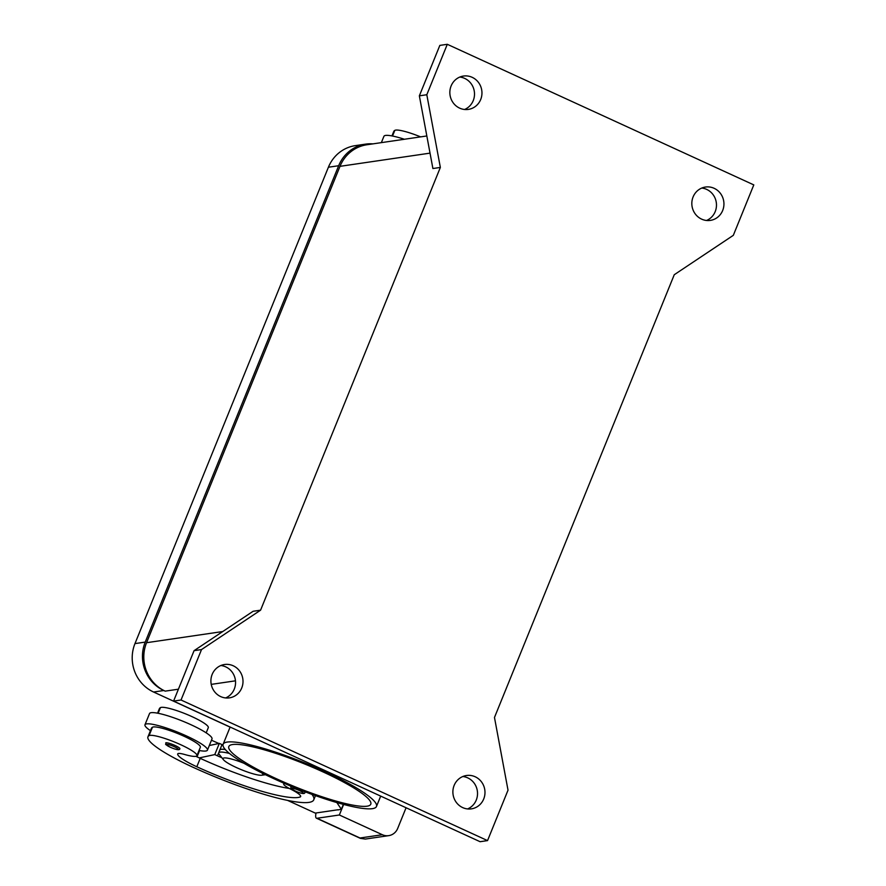 <?xml version="1.0" encoding="UTF-8"?>
<svg xmlns="http://www.w3.org/2000/svg" width="886" height="886" viewBox="0 0 886 886"><rect width="100%" height="100%" fill="white"/><g stroke="black" fill="none" stroke-linecap="round" stroke-linejoin="round"><path stroke-width="1.33" d="M426.83 135.968L366.926 144.75A36.78 34.997 81.7 0 0 340.002 166.335L146.567 642.704A36.78 34.997 81.7 0 0 165.173 691.135L163.832 690.515A36.78 34.997 -98.3 0 1 145.226 642.095L338.662 165.726A36.78 34.997 -98.3 0 1 365.586 144.13A36.78 34.997 -98.3 0 1 372.906 143.875M365.586 144.13L355.33 145.636A36.78 34.997 81.7 0 0 328.407 167.221L134.971 643.601A36.78 34.997 81.7 0 0 153.577 692.021L230.094 727.118M464.552 109.487A16.856 16.037 81.7 0 0 474.508 94.149A16.856 16.037 81.7 0 0 464.707 78.411A16.856 16.037 81.7 0 0 459.801 77.06M472.16 77.315A16.856 16.037 -98.3 0 1 481.84 95.046A16.856 16.037 -98.3 0 1 468.351 109.399A16.856 16.037 -98.3 0 1 459.646 108.136A16.856 16.037 -98.3 0 1 449.966 90.405A16.856 16.037 -98.3 0 1 463.456 76.052A16.856 16.037 -98.3 0 1 472.16 77.315M706.53 220.481A16.856 16.037 81.7 0 0 716.475 205.142A16.856 16.037 81.7 0 0 706.685 189.405A16.856 16.037 81.7 0 0 701.778 188.054M714.138 188.308A16.856 16.037 -98.3 0 1 723.818 206.039A16.856 16.037 -98.3 0 1 710.328 220.404A16.856 16.037 -98.3 0 1 701.623 219.13A16.856 16.037 -98.3 0 1 691.944 201.41A16.856 16.037 -98.3 0 1 705.433 187.046A16.856 16.037 -98.3 0 1 714.138 188.308M467.575 808.94A16.856 16.037 81.7 0 0 477.532 793.601A16.856 16.037 81.7 0 0 467.73 777.864A16.856 16.037 81.7 0 0 462.824 776.513M475.184 776.767A16.856 16.037 -98.3 0 1 484.863 794.498A16.856 16.037 -98.3 0 1 471.374 808.863A16.856 16.037 -98.3 0 1 462.669 807.589A16.856 16.037 -98.3 0 1 453.001 789.869A16.856 16.037 -98.3 0 1 466.49 775.505A16.856 16.037 -98.3 0 1 475.184 776.767M225.609 697.947A16.856 16.037 81.7 0 0 235.554 682.608A16.856 16.037 81.7 0 0 225.753 666.87A16.856 16.037 81.7 0 0 220.847 665.519M233.217 665.774A16.856 16.037 -98.3 0 1 242.886 683.505A16.856 16.037 -98.3 0 1 229.396 697.858A16.856 16.037 -98.3 0 1 220.692 696.595A16.856 16.037 -98.3 0 1 211.023 678.864A16.856 16.037 -98.3 0 1 224.512 664.511A16.856 16.037 -98.3 0 1 233.217 665.774M372.397 808.663A82.741 13.368 22.1 0 1 284.572 783.479A82.741 13.368 22.1 0 1 223.139 744.24A82.741 13.368 22.1 0 1 227.215 742.069A82.741 13.368 22.1 0 1 315.039 767.254A82.741 13.368 22.1 0 1 376.472 806.493A82.741 13.368 22.1 0 1 372.397 808.663M323.102 771.95A76.617 12.371 22.1 0 1 370.791 804.189A76.617 12.371 22.1 0 1 276.51 778.783A76.617 12.371 22.1 0 1 228.821 746.544A76.617 12.371 22.1 0 1 323.102 771.95M229.507 753.488A27.577 4.452 -157.9 0 0 220.06 752.125A27.577 4.452 -157.9 0 0 218.709 752.845A27.577 4.452 -157.9 0 0 219.219 754.363L223.416 759.69A21.452 3.466 -157.9 0 0 241.59 769.79A21.452 3.466 -157.9 0 0 261.658 775.228A21.452 3.466 -157.9 0 0 261.713 775.217A21.452 3.466 -157.9 0 0 261.924 772.969M244.038 763.311A21.452 3.466 -157.9 0 0 224.08 757.951A21.452 3.466 -157.9 0 0 223.416 759.69M225.288 749.534A27.577 4.452 -157.9 0 0 221.201 749.323A27.577 4.452 -157.9 0 0 219.85 750.043L218.709 752.845M284.639 783.501A15.328 2.47 -157.9 0 0 283.675 783.933A15.328 2.47 -157.9 0 0 290.752 789.193A21.452 3.466 22.1 0 1 300.653 796.569A21.452 3.466 22.1 0 1 300.066 797.035A85.809 13.855 22.1 0 1 196.814 766.755A30.645 4.951 22.1 0 1 177.721 753.886A15.328 2.47 22.1 0 1 177.732 753.875A15.328 2.47 22.1 0 1 184.842 754.54A26.048 4.208 -157.9 0 0 196.537 756.068A26.048 4.208 -157.9 0 0 196.925 755.658A26.048 4.208 -157.9 0 0 175.882 742.59A26.048 4.208 -157.9 0 0 149.047 735.646A72.486 11.706 -157.9 0 0 147.962 736.798A72.486 11.706 -157.9 0 0 193.082 767.298A98.069 15.837 -157.9 0 0 313.766 799.825A98.069 15.837 -157.9 0 0 311.883 794.332M207.446 750.143L211.987 738.935A33.712 5.449 -157.9 0 0 186.968 722.943A33.712 5.449 -157.9 0 0 151.185 712.676A33.712 5.449 -157.9 0 0 149.524 713.562L144.972 724.77A33.712 5.449 22.1 0 1 146.633 723.884A33.712 5.449 22.1 0 1 182.416 734.151A33.712 5.449 22.1 0 1 207.446 750.143A33.712 5.449 22.1 0 1 205.785 751.018A33.712 5.449 22.1 0 1 199.04 750.453M150.465 730.651A33.712 5.449 22.1 0 1 144.972 724.77M166.07 742.778A7.664 1.24 22.1 0 1 175.118 745.525A7.664 1.24 22.1 0 1 179.891 748.748C179.614 750.398 176.425 749.899 170.322 747.263C162.526 742.512 167.111 745.813 165.693 742.977A7.664 1.24 22.1 0 1 166.07 742.778M303.854 791.331A7.664 1.24 22.1 0 1 304.961 792.571C304.684 794.221 301.495 793.734 295.392 791.098C287.596 786.347 292.181 789.647 290.763 786.812A7.664 1.24 22.1 0 1 291.14 786.613A7.664 1.24 22.1 0 1 292.07 786.635M420.606 136.876A26.048 4.208 -157.9 0 0 394.824 130.375A72.486 11.706 -157.9 0 0 393.738 131.527L391.955 135.923M381.357 142.635L383.926 136.311A33.712 5.449 22.1 0 1 385.576 135.425A33.712 5.449 22.1 0 1 404.404 139.257M343.635 804.444L339.349 814.987L316.989 818.265A12.26 3.201 114.6 0 1 316.424 818.199L360.347 838.344L365.342 839.064L360.38 838.366M316.424 818.199A12.26 3.201 114.6 0 1 315.682 815.375A12.26 3.201 114.6 0 1 316.069 812.971M406.076 807.755L397.681 828.443A12.26 11.662 -98.3 0 1 391.302 834.933A12.26 11.662 -98.3 0 1 388.699 835.642A12.26 11.662 -98.3 0 1 382.364 834.723L360.004 838.001L316.989 818.265M494.477 717.472L674.257 274.726L733.32 235.333L753.798 184.897L447.297 44.3L426.808 94.736L419.355 95.832L432.9 168.528L440.353 167.432L260.573 610.177L253.119 611.274L194.067 650.667L173.578 701.103L480.079 841.7L487.544 840.604L508.021 790.168L494.477 717.472M339.349 814.987L382.364 834.723M287.618 800.412L315.261 813.093L337.965 809.76M336.835 802.561L341.354 809.261L337.898 809.937M289.334 788.462A85.809 13.855 22.1 0 1 200.225 758.35A30.645 4.951 22.1 0 1 199.284 757.907L214.777 754.584L217.469 755.813A15.328 2.47 -157.9 0 0 221.832 757.685M343.347 804.366L341.354 809.261M199.583 750.564L197.035 756.843M222.973 745.037A15.328 2.47 22.1 0 1 222.021 744.605L219.329 743.376L214.777 754.584M219.329 743.376L209.317 745.525M199.284 757.907A30.645 4.951 22.1 0 1 195.917 756.29M196.925 755.658L200.347 747.252A26.048 4.208 -157.9 0 0 179.304 734.184A26.048 4.208 -157.9 0 0 152.458 727.24A72.486 11.706 -157.9 0 0 151.384 728.392L147.962 736.798M206.194 732.844L208.31 727.639A26.048 4.208 -157.9 0 0 187.267 714.57A26.048 4.208 -157.9 0 0 160.421 707.626A72.486 11.706 -157.9 0 0 159.347 708.778L157.553 713.175M218.864 743.476A85.809 13.855 22.1 0 1 211.466 740.22M447.297 44.3L439.844 45.396L419.355 95.832M426.808 94.736L440.353 167.432M260.573 610.177L201.521 649.571L194.067 650.667M201.521 649.571L181.032 700.006L173.578 701.103M181.032 700.006L487.544 840.604M328.407 167.221L338.662 165.726M153.577 692.021L163.832 690.515M134.971 643.601L145.226 642.095M166.69 744.395A6.435 1.041 -157.9 0 0 170.378 747.275A6.435 1.041 -157.9 0 0 177.986 749.578A6.435 1.041 -157.9 0 0 174.298 746.699A6.435 1.041 -157.9 0 0 166.69 744.395M291.76 788.219A6.435 1.041 -157.9 0 0 295.448 791.098A6.435 1.041 -157.9 0 0 303.056 793.402A6.435 1.041 -157.9 0 0 299.368 790.522A6.435 1.041 -157.9 0 0 291.76 788.219M394.824 130.375L392.52 136.034M222.021 744.605L217.469 755.813M158.129 713.285L160.421 707.626M300.066 797.035L300.553 795.838M196.814 766.755L200.225 758.35M149.047 735.646L152.458 727.24M430.031 153.134L340.002 166.335M222.729 631.541L146.567 642.704M235.477 680.825L211.233 684.38M178.418 689.197L165.173 691.135M223.139 744.24L230.127 727.041M261.658 775.228L265.468 774.718M365.353 839.064L388.699 835.642M283.675 783.933L283.963 783.213M313.766 799.825L315.471 795.628M376.472 806.493L380.692 796.104"/></g></svg>
